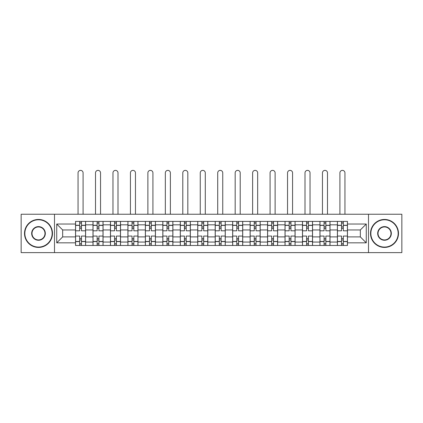 <?xml version="1.0" encoding="UTF-8"?>
<svg xmlns="http://www.w3.org/2000/svg" width="423" height="423" viewBox="0 0 423 423"><rect width="100%" height="100%" fill="white"/><g stroke="black" fill="none" stroke-linecap="round" stroke-linejoin="round"><path stroke-width="0.63" d="M368.502 252.626L401.85 252.626L401.85 214.244L21.15 214.244L21.15 252.626L368.502 252.626L368.502 214.244M92.991 245.462L92.991 224.819L85.605 224.819L85.605 245.462M85.605 224.819L85.605 221.403M92.991 224.819L92.991 221.403M103.064 221.403L103.064 245.462M110.451 245.462L110.451 221.403M120.523 221.403L120.523 245.462M127.905 245.462L127.905 221.403M137.977 221.403L137.977 245.462M145.364 245.462L145.364 221.403M155.437 221.403L155.437 245.462M162.823 245.462L162.823 221.403M172.891 221.403L172.891 245.462M180.277 245.462L180.277 221.403M190.35 221.403L190.35 245.462M197.737 245.462L197.737 221.403M207.809 221.403L207.809 245.462M215.191 245.462L215.191 221.403M225.263 221.403L225.263 245.462M232.65 245.462L232.65 221.403M242.723 221.403L242.723 245.462M250.109 245.462L250.109 221.403M260.177 221.403L260.177 245.462M267.563 245.462L267.563 221.403M277.636 221.403L277.636 245.462M285.023 245.462L285.023 221.403M295.095 221.403L295.095 245.462M302.477 245.462L302.477 221.403M312.549 221.403L312.549 245.462M319.936 245.462L319.936 221.403M330.009 221.403L330.009 245.462M337.395 245.462L337.395 221.403M337.395 236.901L330.009 236.901M319.936 236.901L312.549 236.901M302.477 236.901L295.095 236.901M285.023 236.901L277.636 236.901M267.563 236.901L260.177 236.901M250.109 236.901L242.723 236.901M232.65 236.901L225.263 236.901M215.191 236.901L207.809 236.901M197.737 236.901L190.35 236.901M180.277 236.901L172.891 236.901M162.823 236.901L155.437 236.901M145.364 236.901L137.977 236.901M127.905 236.901L120.523 236.901M110.451 236.901L103.064 236.901M92.991 236.901L85.605 236.901M337.395 229.964L330.009 229.964M319.936 229.964L312.549 229.964M302.477 229.964L295.095 229.964M285.023 229.964L277.636 229.964M267.563 229.964L260.177 229.964M250.109 229.964L242.723 229.964M232.65 229.964L225.263 229.964M215.191 229.964L207.809 229.964M197.737 229.964L190.35 229.964M180.277 229.964L172.891 229.964M162.823 229.964L155.437 229.964M145.364 229.964L137.977 229.964M127.905 229.964L120.523 229.964M110.451 229.964L103.064 229.964M92.991 229.964L85.605 229.964M62.667 236.901L75.537 236.901L75.537 229.964L62.667 229.964L62.667 236.901L56.735 242.834L56.735 224.031L75.537 224.031L75.537 229.964M347.463 229.964L347.463 236.901L360.333 236.901L360.333 229.964L347.463 229.964L347.463 221.403L75.537 221.403L75.537 224.031M347.463 224.031L366.265 224.031L366.265 242.834L347.463 242.834L347.463 236.901M75.537 236.901L75.537 245.462L347.463 245.462L347.463 242.834M75.537 242.834L56.735 242.834M54.498 252.626L54.498 214.244M81.465 243.785L79.677 243.785M79.677 223.08L81.465 223.08M98.924 243.785L97.131 243.785M97.131 223.08L98.924 223.08M116.383 243.785L114.591 243.785M114.591 223.08L116.383 223.08M133.837 243.785L132.05 243.785M132.05 223.08L133.837 223.08M151.297 243.785L149.504 243.785M149.504 223.08L151.297 223.08M168.751 243.785L166.963 243.785M166.963 223.08L168.751 223.08M186.21 243.785L184.417 243.785M184.417 223.08L186.21 223.08M203.669 243.785L201.877 243.785M201.877 223.08L203.669 223.08M221.123 243.785L219.331 243.785M219.331 223.08L221.123 223.08M238.583 243.785L236.79 243.785M236.79 223.08L238.583 223.08M256.037 243.785L254.249 243.785M254.249 223.08L256.037 223.08M273.496 243.785L271.703 243.785M271.703 223.08L273.496 223.08M290.95 243.785L289.163 243.785M289.163 223.08L290.95 223.08M308.409 243.785L306.617 243.785M306.617 223.08L308.409 223.08M325.869 243.785L324.076 243.785M324.076 223.08L325.869 223.08M343.323 243.785L341.535 243.785M341.535 223.08L343.323 223.08M56.735 224.031L62.667 229.964M360.333 236.901L366.265 242.834M360.333 229.964L366.265 224.031M85.552 245.462L85.552 230.805L81.465 230.805L81.465 221.403M79.677 221.403L79.677 230.805L75.59 230.805L75.59 221.403M83.088 214.244L83.088 172.891A2.517 2.517 0 0 0 80.571 170.374A2.517 2.517 0 0 0 78.054 172.891L78.054 214.244M85.552 230.805L85.552 221.403M75.59 245.462L75.59 236.066L79.677 236.066L79.677 245.462M81.465 245.462L81.465 236.066L85.552 236.066M79.677 228.341L81.465 228.341M75.59 236.066L75.59 230.805M81.465 238.524L79.677 238.524M81.465 244.008L79.677 244.008M79.677 239.978L81.465 239.978M81.465 226.887L79.677 226.887M79.677 222.858L81.465 222.858M103.006 245.462L103.006 230.805L98.924 230.805L98.924 221.403M97.131 221.403L97.131 230.805L93.049 230.805L93.049 221.403M100.547 214.244L100.547 172.891A2.517 2.517 0 0 0 98.03 170.374A2.517 2.517 0 0 0 95.508 172.891L95.508 214.244M103.006 230.805L103.006 221.403M93.049 245.462L93.049 236.066L97.131 236.066L97.131 245.462M98.924 245.462L98.924 236.066L103.006 236.066M97.131 228.341L98.924 228.341M93.049 236.066L93.049 230.805M98.924 238.524L97.131 238.524M98.924 244.008L97.131 244.008M97.131 239.978L98.924 239.978M98.924 226.887L97.131 226.887M97.131 222.858L98.924 222.858M120.465 245.462L120.465 230.805L116.383 230.805L116.383 221.403M114.591 221.403L114.591 230.805L110.503 230.805L110.503 221.403M118.001 214.244L118.001 172.891A2.517 2.517 0 0 0 115.484 170.374A2.517 2.517 0 0 0 112.967 172.891L112.967 214.244M120.465 230.805L120.465 221.403M110.503 245.462L110.503 236.066L114.591 236.066L114.591 245.462M116.383 245.462L116.383 236.066L120.465 236.066M114.591 228.341L116.383 228.341M110.503 236.066L110.503 230.805M116.383 238.524L114.591 238.524M116.383 244.008L114.591 244.008M114.591 239.978L116.383 239.978M116.383 226.887L114.591 226.887M114.591 222.858L116.383 222.858M137.924 245.462L137.924 230.805L133.837 230.805L133.837 221.403M132.05 221.403L132.05 230.805L127.963 230.805L127.963 221.403M135.46 214.244L135.46 172.891A2.517 2.517 0 0 0 132.944 170.374A2.517 2.517 0 0 0 130.427 172.891L130.427 214.244M137.924 230.805L137.924 221.403M127.963 245.462L127.963 236.066L132.05 236.066L132.05 245.462M133.837 245.462L133.837 236.066L137.924 236.066M132.05 228.341L133.837 228.341M127.963 236.066L127.963 230.805M133.837 238.524L132.05 238.524M133.837 244.008L132.05 244.008M132.05 239.978L133.837 239.978M133.837 226.887L132.05 226.887M132.05 222.858L133.837 222.858M155.378 245.462L155.378 230.805L151.297 230.805L151.297 221.403M149.504 221.403L149.504 230.805L145.422 230.805L145.422 221.403M152.92 214.244L152.92 172.891A2.517 2.517 0 0 0 150.398 170.374A2.517 2.517 0 0 0 147.881 172.891L147.881 214.244M155.378 230.805L155.378 221.403M145.422 245.462L145.422 236.066L149.504 236.066L149.504 245.462M151.297 245.462L151.297 236.066L155.378 236.066M149.504 228.341L151.297 228.341M145.422 236.066L145.422 230.805M151.297 238.524L149.504 238.524M151.297 244.008L149.504 244.008M149.504 239.978L151.297 239.978M151.297 226.887L149.504 226.887M149.504 222.858L151.297 222.858M172.838 245.462L172.838 230.805L168.751 230.805L168.751 221.403M166.963 221.403L166.963 230.805L162.876 230.805L162.876 221.403M170.374 214.244L170.374 172.891A2.517 2.517 0 0 0 167.857 170.374A2.517 2.517 0 0 0 165.34 172.891L165.34 214.244M172.838 230.805L172.838 221.403M162.876 245.462L162.876 236.066L166.963 236.066L166.963 245.462M168.751 245.462L168.751 236.066L172.838 236.066M166.963 228.341L168.751 228.341M162.876 236.066L162.876 230.805M168.751 238.524L166.963 238.524M168.751 244.008L166.963 244.008M166.963 239.978L168.751 239.978M168.751 226.887L166.963 226.887M166.963 222.858L168.751 222.858M38.493 247.085A13.652 13.652 0 0 0 52.145 233.433A13.652 13.652 0 0 0 38.493 219.78A13.652 13.652 0 0 0 24.841 233.433A13.652 13.652 0 0 0 38.493 247.085M38.493 219.447A13.991 13.991 0 0 1 52.484 233.433A13.991 13.991 0 0 1 38.493 247.423A13.991 13.991 0 0 1 24.508 233.433A13.991 13.991 0 0 1 38.493 219.447M38.493 240.259A6.826 6.826 0 0 1 31.667 233.433A6.826 6.826 0 0 1 38.493 226.606A6.826 6.826 0 0 1 45.319 233.433A6.826 6.826 0 0 1 38.493 240.259M38.493 226.945A6.493 6.493 0 0 0 32.005 233.433A6.493 6.493 0 0 0 38.493 239.926A6.493 6.493 0 0 0 44.986 233.433A6.493 6.493 0 0 0 38.493 226.945M384.507 247.085A13.652 13.652 0 0 0 398.159 233.433A13.652 13.652 0 0 0 384.507 219.78A13.652 13.652 0 0 0 370.855 233.433A13.652 13.652 0 0 0 384.507 247.085M384.507 219.447A13.991 13.991 0 0 1 398.492 233.433A13.991 13.991 0 0 1 384.507 247.423A13.991 13.991 0 0 1 370.516 233.433A13.991 13.991 0 0 1 384.507 219.447M384.507 240.259A6.826 6.826 0 0 1 377.681 233.433A6.826 6.826 0 0 1 384.507 226.606A6.826 6.826 0 0 1 391.333 233.433A6.826 6.826 0 0 1 384.507 240.259M384.507 226.945A6.493 6.493 0 0 0 378.014 233.433A6.493 6.493 0 0 0 384.507 239.926A6.493 6.493 0 0 0 390.995 233.433A6.493 6.493 0 0 0 384.507 226.945M190.292 245.462L190.292 230.805L186.21 230.805L186.21 221.403M184.417 221.403L184.417 230.805L180.335 230.805L180.335 221.403M187.833 214.244L187.833 172.891A2.517 2.517 0 0 0 185.316 170.374A2.517 2.517 0 0 0 182.794 172.891L182.794 214.244M190.292 230.805L190.292 221.403M180.335 245.462L180.335 236.066L184.417 236.066L184.417 245.462M186.21 245.462L186.21 236.066L190.292 236.066M184.417 228.341L186.21 228.341M180.335 236.066L180.335 230.805M186.21 238.524L184.417 238.524M186.21 244.008L184.417 244.008M184.417 239.978L186.21 239.978M186.21 226.887L184.417 226.887M184.417 222.858L186.21 222.858M207.751 245.462L207.751 230.805L203.669 230.805L203.669 221.403M201.877 221.403L201.877 230.805L197.79 230.805L197.79 221.403M205.287 214.244L205.287 172.891A2.517 2.517 0 0 0 202.77 170.374A2.517 2.517 0 0 0 200.253 172.891L200.253 214.244M207.751 230.805L207.751 221.403M197.79 245.462L197.79 236.066L201.877 236.066L201.877 245.462M203.669 245.462L203.669 236.066L207.751 236.066M201.877 228.341L203.669 228.341M197.79 236.066L197.79 230.805M203.669 238.524L201.877 238.524M203.669 244.008L201.877 244.008M201.877 239.978L203.669 239.978M203.669 226.887L201.877 226.887M201.877 222.858L203.669 222.858M225.21 245.462L225.21 230.805L221.123 230.805L221.123 221.403M219.331 221.403L219.331 230.805L215.249 230.805L215.249 221.403M222.747 214.244L222.747 172.891A2.517 2.517 0 0 0 220.23 170.374A2.517 2.517 0 0 0 217.713 172.891L217.713 214.244M225.21 230.805L225.21 221.403M215.249 245.462L215.249 236.066L219.331 236.066L219.331 245.462M221.123 245.462L221.123 236.066L225.21 236.066M219.331 228.341L221.123 228.341M215.249 236.066L215.249 230.805M221.123 238.524L219.331 238.524M221.123 244.008L219.331 244.008M219.331 239.978L221.123 239.978M221.123 226.887L219.331 226.887M219.331 222.858L221.123 222.858M242.665 245.462L242.665 230.805L238.583 230.805L238.583 221.403M236.79 221.403L236.79 230.805L232.708 230.805L232.708 221.403M240.206 214.244L240.206 172.891A2.517 2.517 0 0 0 237.684 170.374A2.517 2.517 0 0 0 235.167 172.891L235.167 214.244M242.665 230.805L242.665 221.403M232.708 245.462L232.708 236.066L236.79 236.066L236.79 245.462M238.583 245.462L238.583 236.066L242.665 236.066M236.79 228.341L238.583 228.341M232.708 236.066L232.708 230.805M238.583 238.524L236.79 238.524M238.583 244.008L236.79 244.008M236.79 239.978L238.583 239.978M238.583 226.887L236.79 226.887M236.79 222.858L238.583 222.858M260.124 245.462L260.124 230.805L256.037 230.805L256.037 221.403M254.249 221.403L254.249 230.805L250.162 230.805L250.162 221.403M257.66 214.244L257.66 172.891A2.517 2.517 0 0 0 255.143 170.374A2.517 2.517 0 0 0 252.626 172.891L252.626 214.244M260.124 230.805L260.124 221.403M250.162 245.462L250.162 236.066L254.249 236.066L254.249 245.462M256.037 245.462L256.037 236.066L260.124 236.066M254.249 228.341L256.037 228.341M250.162 236.066L250.162 230.805M256.037 238.524L254.249 238.524M256.037 244.008L254.249 244.008M254.249 239.978L256.037 239.978M256.037 226.887L254.249 226.887M254.249 222.858L256.037 222.858M277.578 245.462L277.578 230.805L273.496 230.805L273.496 221.403M271.703 221.403L271.703 230.805L267.622 230.805L267.622 221.403M275.119 214.244L275.119 172.891A2.517 2.517 0 0 0 272.602 170.374A2.517 2.517 0 0 0 270.08 172.891L270.08 214.244M277.578 230.805L277.578 221.403M267.622 245.462L267.622 236.066L271.703 236.066L271.703 245.462M273.496 245.462L273.496 236.066L277.578 236.066M271.703 228.341L273.496 228.341M267.622 236.066L267.622 230.805M273.496 238.524L271.703 238.524M273.496 244.008L271.703 244.008M271.703 239.978L273.496 239.978M273.496 226.887L271.703 226.887M271.703 222.858L273.496 222.858M295.037 245.462L295.037 230.805L290.95 230.805L290.95 221.403M289.163 221.403L289.163 230.805L285.076 230.805L285.076 221.403M292.573 214.244L292.573 172.891A2.517 2.517 0 0 0 290.056 170.374A2.517 2.517 0 0 0 287.54 172.891L287.54 214.244M295.037 230.805L295.037 221.403M285.076 245.462L285.076 236.066L289.163 236.066L289.163 245.462M290.95 245.462L290.95 236.066L295.037 236.066M289.163 228.341L290.95 228.341M285.076 236.066L285.076 230.805M290.95 238.524L289.163 238.524M290.95 244.008L289.163 244.008M289.163 239.978L290.95 239.978M290.95 226.887L289.163 226.887M289.163 222.858L290.95 222.858M312.497 245.462L312.497 230.805L308.409 230.805L308.409 221.403M306.617 221.403L306.617 230.805L302.535 230.805L302.535 221.403M310.033 214.244L310.033 172.891A2.517 2.517 0 0 0 307.516 170.374A2.517 2.517 0 0 0 304.999 172.891L304.999 214.244M312.497 230.805L312.497 221.403M302.535 245.462L302.535 236.066L306.617 236.066L306.617 245.462M308.409 245.462L308.409 236.066L312.497 236.066M306.617 228.341L308.409 228.341M302.535 236.066L302.535 230.805M308.409 238.524L306.617 238.524M308.409 244.008L306.617 244.008M306.617 239.978L308.409 239.978M308.409 226.887L306.617 226.887M306.617 222.858L308.409 222.858M329.951 245.462L329.951 230.805L325.869 230.805L325.869 221.403M324.076 221.403L324.076 230.805L319.994 230.805L319.994 221.403M327.492 214.244L327.492 172.891A2.517 2.517 0 0 0 324.97 170.374A2.517 2.517 0 0 0 322.453 172.891L322.453 214.244M329.951 230.805L329.951 221.403M319.994 245.462L319.994 236.066L324.076 236.066L324.076 245.462M325.869 245.462L325.869 236.066L329.951 236.066M324.076 228.341L325.869 228.341M319.994 236.066L319.994 230.805M325.869 238.524L324.076 238.524M325.869 244.008L324.076 244.008M324.076 239.978L325.869 239.978M325.869 226.887L324.076 226.887M324.076 222.858L325.869 222.858M347.41 245.462L347.41 230.805L343.323 230.805L343.323 221.403M341.535 221.403L341.535 230.805L337.448 230.805L337.448 221.403M344.946 214.244L344.946 172.891A2.517 2.517 0 0 0 342.429 170.374A2.517 2.517 0 0 0 339.912 172.891L339.912 214.244M347.41 230.805L347.41 221.403M337.448 245.462L337.448 236.066L341.535 236.066L341.535 245.462M343.323 245.462L343.323 236.066L347.41 236.066M341.535 228.341L343.323 228.341M337.448 236.066L337.448 230.805M343.323 238.524L341.535 238.524M343.323 244.008L341.535 244.008M341.535 239.978L343.323 239.978M343.323 226.887L341.535 226.887M341.535 222.858L343.323 222.858M319.936 224.819L312.549 224.819M302.477 224.819L295.095 224.819M285.023 224.819L277.636 224.819M267.563 224.819L260.177 224.819M250.109 224.819L242.723 224.819M232.65 224.819L225.263 224.819M215.191 224.819L207.809 224.819M197.737 224.819L190.35 224.819M180.277 224.819L172.891 224.819M162.823 224.819L155.437 224.819M145.364 224.819L137.977 224.819M127.905 224.819L120.523 224.819M110.451 224.819L103.064 224.819M337.395 224.819L330.009 224.819M319.936 242.051L312.549 242.051M302.477 242.051L295.095 242.051M285.023 242.051L277.636 242.051M267.563 242.051L260.177 242.051M250.109 242.051L242.723 242.051M232.65 242.051L225.263 242.051M215.191 242.051L207.809 242.051M197.737 242.051L190.35 242.051M180.277 242.051L172.891 242.051M162.823 242.051L155.437 242.051M145.364 242.051L137.977 242.051M127.905 242.051L120.523 242.051M110.451 242.051L103.064 242.051M92.991 242.051L85.605 242.051M337.395 242.051L330.009 242.051M85.552 225.263L81.465 225.263M79.677 225.263L75.59 225.263M79.677 225.411L75.59 225.411M79.677 241.454L75.59 241.454M79.677 241.602L75.59 241.602M85.552 241.602L81.465 241.602M85.552 225.411L81.465 225.411M85.552 241.454L81.465 241.454M103.006 225.263L98.924 225.263M97.131 225.263L93.049 225.263M97.131 225.411L93.049 225.411M97.131 241.454L93.049 241.454M97.131 241.602L93.049 241.602M103.006 241.602L98.924 241.602M103.006 225.411L98.924 225.411M103.006 241.454L98.924 241.454M120.465 225.263L116.383 225.263M114.591 225.263L110.503 225.263M114.591 225.411L110.503 225.411M114.591 241.454L110.503 241.454M114.591 241.602L110.503 241.602M120.465 241.602L116.383 241.602M120.465 225.411L116.383 225.411M120.465 241.454L116.383 241.454M137.924 225.263L133.837 225.263M132.05 225.263L127.963 225.263M132.05 225.411L127.963 225.411M132.05 241.454L127.963 241.454M132.05 241.602L127.963 241.602M137.924 241.602L133.837 241.602M137.924 225.411L133.837 225.411M137.924 241.454L133.837 241.454M155.378 225.263L151.297 225.263M149.504 225.263L145.422 225.263M149.504 225.411L145.422 225.411M149.504 241.454L145.422 241.454M149.504 241.602L145.422 241.602M155.378 241.602L151.297 241.602M155.378 225.411L151.297 225.411M155.378 241.454L151.297 241.454M172.838 225.263L168.751 225.263M166.963 225.263L162.876 225.263M166.963 225.411L162.876 225.411M166.963 241.454L162.876 241.454M166.963 241.602L162.876 241.602M172.838 241.602L168.751 241.602M172.838 225.411L168.751 225.411M172.838 241.454L168.751 241.454M190.292 225.263L186.21 225.263M184.417 225.263L180.335 225.263M184.417 225.411L180.335 225.411M184.417 241.454L180.335 241.454M184.417 241.602L180.335 241.602M190.292 241.602L186.21 241.602M190.292 225.411L186.21 225.411M190.292 241.454L186.21 241.454M207.751 225.263L203.669 225.263M201.877 225.263L197.79 225.263M201.877 225.411L197.79 225.411M201.877 241.454L197.79 241.454M201.877 241.602L197.79 241.602M207.751 241.602L203.669 241.602M207.751 225.411L203.669 225.411M207.751 241.454L203.669 241.454M225.21 225.263L221.123 225.263M219.331 225.263L215.249 225.263M219.331 225.411L215.249 225.411M219.331 241.454L215.249 241.454M219.331 241.602L215.249 241.602M225.21 241.602L221.123 241.602M225.21 225.411L221.123 225.411M225.21 241.454L221.123 241.454M242.665 225.263L238.583 225.263M236.79 225.263L232.708 225.263M236.79 225.411L232.708 225.411M236.79 241.454L232.708 241.454M236.79 241.602L232.708 241.602M242.665 241.602L238.583 241.602M242.665 225.411L238.583 225.411M242.665 241.454L238.583 241.454M260.124 225.263L256.037 225.263M254.249 225.263L250.162 225.263M254.249 225.411L250.162 225.411M254.249 241.454L250.162 241.454M254.249 241.602L250.162 241.602M260.124 241.602L256.037 241.602M260.124 225.411L256.037 225.411M260.124 241.454L256.037 241.454M277.578 225.263L273.496 225.263M271.703 225.263L267.622 225.263M271.703 225.411L267.622 225.411M271.703 241.454L267.622 241.454M271.703 241.602L267.622 241.602M277.578 241.602L273.496 241.602M277.578 225.411L273.496 225.411M277.578 241.454L273.496 241.454M295.037 225.263L290.95 225.263M289.163 225.263L285.076 225.263M289.163 225.411L285.076 225.411M289.163 241.454L285.076 241.454M289.163 241.602L285.076 241.602M295.037 241.602L290.95 241.602M295.037 225.411L290.95 225.411M295.037 241.454L290.95 241.454M312.497 225.263L308.409 225.263M306.617 225.263L302.535 225.263M306.617 225.411L302.535 225.411M306.617 241.454L302.535 241.454M306.617 241.602L302.535 241.602M312.497 241.602L308.409 241.602M312.497 225.411L308.409 225.411M312.497 241.454L308.409 241.454M329.951 225.263L325.869 225.263M324.076 225.263L319.994 225.263M324.076 225.411L319.994 225.411M324.076 241.454L319.994 241.454M324.076 241.602L319.994 241.602M329.951 241.602L325.869 241.602M329.951 225.411L325.869 225.411M329.951 241.454L325.869 241.454M347.41 225.263L343.323 225.263M341.535 225.263L337.448 225.263M341.535 225.411L337.448 225.411M341.535 241.454L337.448 241.454M341.535 241.602L337.448 241.602M347.41 241.602L343.323 241.602M347.41 225.411L343.323 225.411M347.41 241.454L343.323 241.454"/></g></svg>
